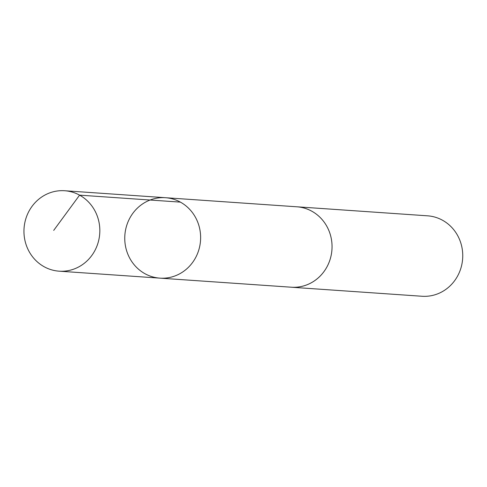 <?xml version="1.0" encoding="UTF-8"?>
<svg xmlns="http://www.w3.org/2000/svg" width="487" height="487" viewBox="0 0 487 487"><rect width="100%" height="100%" fill="white"/><g stroke="black" fill="none" stroke-linecap="round" stroke-linejoin="round"><path stroke-width="0.73" d="M296.072 206.744A40.311 37.931 94 0 1 296.893 206.792A40.305 37.919 94 0 1 329.693 232.713A40.305 37.919 94 0 1 291.336 287.214L159.913 278.138A40.311 37.925 -86 0 0 198.276 223.63A40.311 37.925 -86 0 0 165.47 197.71A40.311 37.925 -86 0 0 124.855 235.306A40.311 37.925 -86 0 0 159.913 278.138A40.311 37.925 -86 0 0 198.276 223.63A40.311 37.925 -86 0 0 165.47 197.71L64.674 190.74A40.311 37.931 94 0 1 97.479 216.66A40.311 37.931 94 0 1 59.116 271.174A40.311 37.931 94 0 1 26.304 245.253A40.311 37.931 94 0 1 64.674 190.74M165.47 197.71L296.893 206.798A40.311 37.931 94 0 1 331.951 249.624A40.311 37.931 94 0 1 291.336 287.227A40.311 37.931 94 0 1 290.514 287.16M296.893 206.792L427.592 215.826A40.311 37.931 94 0 1 462.65 258.658A40.311 37.931 94 0 1 422.028 296.26L291.336 287.227M180.385 202.123L79.588 195.147L53.704 230.388M159.913 278.138L59.116 271.174"/></g></svg>
